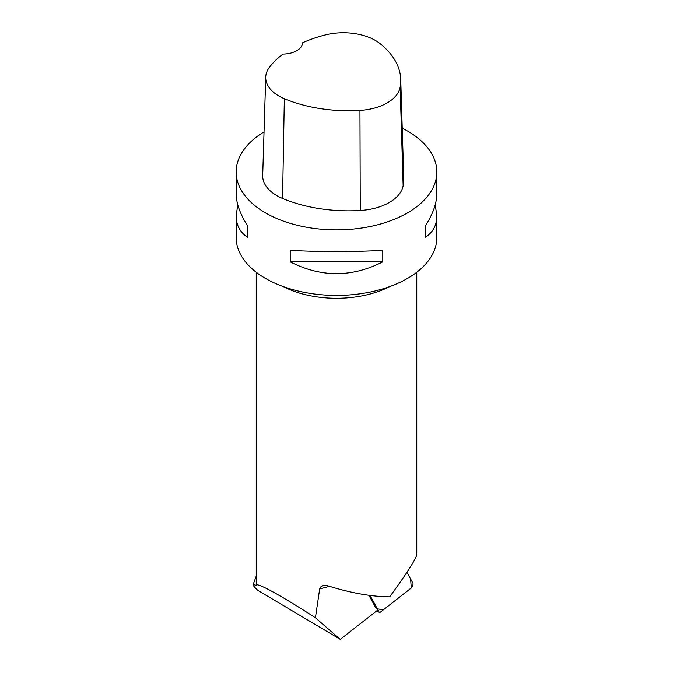 <?xml version="1.0" encoding="UTF-8"?>
<svg xmlns="http://www.w3.org/2000/svg" width="673" height="673" viewBox="0 0 673 673"><rect width="100%" height="100%" fill="white"/><g stroke="black" fill="none" stroke-linecap="round" stroke-linejoin="round"><path stroke-width="1.01" d="M370.049 595.445L379.16 612.136A3.188 1.253 116.8 0 0 379.404 612.38A3.188 1.253 116.8 0 0 380.447 612.077L410.841 588.337A3.188 1.253 116.8 0 0 412.633 585.729A3.188 1.253 116.8 0 0 412.911 583.188L406.955 572.269L410.614 578.973L411.279 587.924L383.484 609.713L377.368 608.855L370.049 595.445M256.228 576.096L253.107 584.711C253.124 585.577 254.714 587.479 257.868 590.398L340.277 639.35L377.948 609.915M256.228 272.254L256.228 585.081A80.272 46.344 0 0 0 256.228 585.359L253.174 584.45M340.277 639.35L315.427 617.789C281.423 595.672 256.001 581.75 256.228 585.359M376.316 608.779L368.955 595.302M315.427 617.789L319.675 588.867L329.509 586.351M416.772 272.254L416.772 554.502C416.301 558.556 407.291 572.647 389.743 596.758C371.706 596.741 350.894 593.039 327.305 585.653L322.947 585.417L320.306 587.209L319.675 588.867M435.238 204.718L436.836 215.789L436.836 237.493A100.336 57.928 180 0 1 383.358 288.717A100.336 57.928 180 0 1 279.926 285.335A100.336 57.928 180 0 1 236.164 237.493L236.164 215.789L237.762 204.718M402.235 128.181A100.336 57.928 180 0 1 407.451 130.991A100.336 57.928 180 0 1 436.836 171.952A100.336 57.928 180 0 1 336.5 229.88A100.336 57.928 180 0 1 236.164 171.952A100.336 57.928 180 0 1 264.035 131.883M290.214 261.856L290.214 250.381C321.071 251.971 351.929 251.971 382.786 250.381L382.786 261.856C351.929 277.562 321.071 277.562 290.214 261.856L382.786 261.856M436.836 215.789C436.769 225.186 432.991 232.311 425.521 237.182L425.521 225.707C432.991 213.804 436.769 203.12 436.836 193.656L436.836 171.952M236.164 171.952L236.164 193.656C236.231 203.12 240.009 213.804 247.479 225.707L247.479 237.182C240.009 232.311 236.231 225.186 236.164 215.789M400.738 79.473L403.758 177.756A112.383 64.886 180 0 1 403.152 185.748A48.162 27.803 180 0 1 360.265 210.472A112.383 64.886 180 0 1 282.559 198.451A48.162 27.803 180 0 1 262.689 175.451L265.717 77.168A45.141 26.062 180 0 1 269.595 67.056A109.354 63.136 180 0 1 282.988 54.092A20.064 11.584 180 0 0 302.64 42.736A109.354 63.136 180 0 1 324.992 35.021A45.141 26.062 180 0 1 379.917 43.518A109.354 63.136 180 0 1 400.738 79.473A109.354 63.136 180 0 1 400.141 87.254A45.141 26.062 180 0 1 359.954 110.422A109.354 63.136 180 0 1 284.334 98.721A45.141 26.062 180 0 1 265.717 77.168M425.521 225.707L425.521 237.182M247.479 237.182L247.479 225.707M376.703 610.891L379.16 612.136M389.936 286.521A80.272 46.344 180 0 1 315.427 296.658A80.272 46.344 180 0 1 283.064 286.521M400.141 87.254L403.152 185.748M359.954 110.422L360.265 210.472M284.334 98.721L282.559 198.451M376.611 610.966L379.404 612.38M253.107 584.711L253.107 583.491"/></g></svg>
